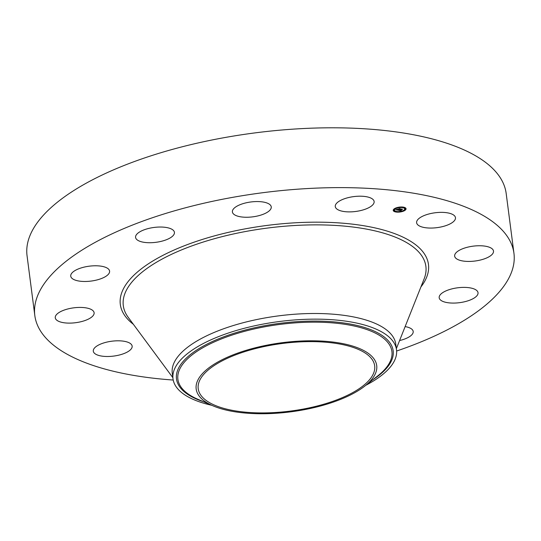 <?xml version="1.0" encoding="UTF-8"?>
<svg xmlns="http://www.w3.org/2000/svg" width="541" height="541" viewBox="0 0 541 541"><rect width="100%" height="100%" fill="white"/><g stroke="black" fill="none" stroke-linecap="round" stroke-linejoin="round"><path stroke-width="0.81" d="M416.78 223.365A19.584 7.493 -7.4 0 1 416.624 222.736A19.584 7.493 -7.4 0 1 434.24 212.89A19.584 7.493 -7.4 0 1 455.312 217.056A19.584 7.493 -7.4 0 1 455.468 217.685A19.584 7.493 -7.4 0 1 437.852 227.531A19.584 7.493 -7.4 0 1 416.78 223.365M173.208 380.039A241.577 92.45 -7.4 0 1 34.82 315.545L27.05 255.724A241.577 92.45 -7.4 0 1 234.07 135.96A241.577 92.45 -7.4 0 1 506.18 193.495L513.95 253.316A241.577 92.45 -7.4 0 1 396.627 351.021M34.82 315.545A241.577 92.45 -7.4 0 1 241.841 195.781A241.577 92.45 -7.4 0 1 513.95 253.316M211.741 405.29A112.69 43.124 -7.4 0 1 173.005 378.815L172.268 373.168A112.69 43.124 -7.4 0 1 268.843 317.296A112.69 43.124 -7.4 0 1 395.775 344.137L396.512 349.79A112.69 43.124 -7.4 0 1 386.247 371.376A112.69 43.124 -7.4 0 1 365.824 385.28M173.005 378.815A112.69 43.124 -7.4 0 1 183.271 357.236A112.69 43.124 -7.4 0 1 269.58 322.95A112.69 43.124 -7.4 0 1 396.512 349.79M204.471 371.559A91.023 34.834 -7.4 0 1 324.505 341.243A91.023 34.834 -7.4 0 1 368.414 382.981A91.023 34.834 -7.4 0 1 364.844 386.051A91.023 34.834 -7.4 0 1 212.884 405.784A91.023 34.834 -7.4 0 1 204.471 371.559M298.429 409.916A88.967 34.042 -7.4 0 1 198.216 388.729A88.967 34.042 -7.4 0 1 274.456 344.624A88.967 34.042 -7.4 0 1 374.67 365.811A88.967 34.042 -7.4 0 1 298.429 409.916M92.694 316.133A19.584 7.493 -7.4 0 1 71.419 323.072A19.584 7.493 -7.4 0 1 55.263 317.79A19.584 7.493 -7.4 0 1 56.683 314.409A19.584 7.493 -7.4 0 1 77.958 307.464A19.584 7.493 -7.4 0 1 94.114 312.745A19.584 7.493 -7.4 0 1 92.694 316.133M446.683 290.585A19.584 7.493 -7.4 0 1 466.727 287.474A19.584 7.493 -7.4 0 1 478.028 292.708A19.584 7.493 -7.4 0 1 470.521 299.883A19.584 7.493 -7.4 0 1 450.484 302.994A19.584 7.493 -7.4 0 1 439.184 297.76A19.584 7.493 -7.4 0 1 446.683 290.585M102.087 278.277A19.584 7.493 -7.4 0 1 82.043 281.388A19.584 7.493 -7.4 0 1 70.743 276.153A19.584 7.493 -7.4 0 1 78.242 268.978A19.584 7.493 -7.4 0 1 98.286 265.868A19.584 7.493 -7.4 0 1 109.586 271.102A19.584 7.493 -7.4 0 1 102.087 278.277M405.135 326.602A19.584 7.493 -7.4 0 1 413.196 331.457A19.584 7.493 -7.4 0 1 399.583 340.539M157.641 242.064A19.584 7.493 -7.4 0 1 135.575 237.404A19.584 7.493 -7.4 0 1 152.359 227.693A19.584 7.493 -7.4 0 1 174.425 232.36A19.584 7.493 -7.4 0 1 157.641 242.064M244.478 217.212A19.584 7.493 -7.4 0 1 232.4 211.93A19.584 7.493 -7.4 0 1 259.173 201.604A19.584 7.493 -7.4 0 1 271.251 206.885A19.584 7.493 -7.4 0 1 244.478 217.212M339.329 210.368A19.584 7.493 -7.4 0 1 335.271 206.561A19.584 7.493 -7.4 0 1 347.937 197.708A19.584 7.493 -7.4 0 1 370.064 197.715A19.584 7.493 -7.4 0 1 374.122 201.516A19.584 7.493 -7.4 0 1 361.449 210.375A19.584 7.493 -7.4 0 1 339.329 210.368M131.99 345.496A19.584 7.493 -7.4 0 1 132.146 346.125A19.584 7.493 -7.4 0 1 114.53 355.964A19.584 7.493 -7.4 0 1 93.458 351.806A19.584 7.493 -7.4 0 1 93.302 351.17A19.584 7.493 -7.4 0 1 110.919 341.33A19.584 7.493 -7.4 0 1 131.99 345.496M456.07 252.728A19.584 7.493 -7.4 0 1 477.351 245.79A19.584 7.493 -7.4 0 1 493.5 251.065A19.584 7.493 -7.4 0 1 492.087 254.453A19.584 7.493 -7.4 0 1 470.812 261.391A19.584 7.493 -7.4 0 1 454.656 256.116A19.584 7.493 -7.4 0 1 456.07 252.728M394.619 208.576A6.465 2.475 -7.4 0 1 401.605 206.987A6.465 2.475 -7.4 0 1 406.048 208.745A6.465 2.475 -7.4 0 1 404.654 210.571A6.465 2.475 -7.4 0 1 397.669 212.16A6.465 2.475 -7.4 0 1 393.226 210.408A6.465 2.475 -7.4 0 1 394.619 208.576M395.681 208.785A5.092 1.948 -7.4 0 1 401.185 207.534A5.092 1.948 -7.4 0 1 404.688 208.921A5.092 1.948 -7.4 0 1 403.593 210.361A5.092 1.948 -7.4 0 1 398.088 211.612A5.092 1.948 -7.4 0 1 394.585 210.233A5.092 1.948 -7.4 0 1 395.681 208.785M398.48 210.28L399.684 210.408L401.537 209.117L402.538 209.32L400.293 210.422L401.212 210.381L400.157 210.496L401.307 210.415L401.084 210.801L398.48 210.28M398.474 210.185L399.278 209.976L398.474 210.185M399.285 210.165L401.415 208.982L402.538 209.205L401.49 209.036L399.312 210.246M395.965 209.8L396.844 209.556L397.649 210.016L398.467 209.529L396.864 209.671L397.601 209.894L398.277 209.489L397.304 209.529L398.034 209.09L398.616 209.441L399.441 208.725L400.516 208.934L398.237 210.246L395.965 209.8M396.019 209.678L396.851 209.482L396.026 209.705M397.96 209.009L397.202 209.462L397.96 209.009M398.568 209.313L399.312 208.562L400.583 208.812L399.393 208.616L398.122 209.225L398.582 209.353M395.755 211.653L396.452 211.659L395.755 211.653M394.849 208.623L395.539 208.63L394.849 208.623M393.632 210.395L394.328 210.402L393.632 210.395M402.91 207.379L403.6 207.386L402.91 207.379M398.69 207.372L399.38 207.379L398.69 207.372M404.431 210.523L403.735 210.517L404.431 210.523M400.583 211.774L399.894 211.768L400.583 211.774M405.642 208.752L404.952 208.745L405.642 208.752M398.974 209.624L399.021 209.272M399.048 209.631L399.001 209.272M400.157 210.496L400.117 210.158M393.219 210.226A6.465 2.475 172.6 0 0 395.654 211.619M396.418 211.734A6.465 2.475 172.6 0 0 399.88 211.673M400.658 211.551A6.465 2.475 172.6 0 0 403.857 210.605M404.492 210.28A6.465 2.475 172.6 0 0 404.607 210.212A6.465 2.475 172.6 0 0 406.007 208.562M404.641 208.745A5.092 1.948 172.6 0 0 404.641 208.562A5.092 1.948 172.6 0 0 403.464 207.528M402.808 207.345A5.092 1.948 172.6 0 0 399.366 207.277M398.595 207.399A5.092 1.948 172.6 0 0 395.64 208.427A5.092 1.948 172.6 0 0 395.525 208.501M395.065 208.84A5.092 1.948 172.6 0 0 394.538 209.874A5.092 1.948 172.6 0 0 394.585 210.05M394.193 210.158L393.611 210.233M405.594 208.393L405.013 208.474M172.856 377.672L128.183 317.29A152.569 58.387 -7.4 0 1 254.04 230.026A152.569 58.387 -7.4 0 1 424.13 278.852L396.364 348.641M133.363 324.296A155.368 59.456 -7.4 0 1 253.459 227.416A155.368 59.456 -7.4 0 1 420.912 286.953M203.45 401.699A109.248 41.806 -7.4 0 1 186.449 358.007A109.248 41.806 172.6 0 1 330.51 321.618A109.248 41.806 172.6 0 1 383.211 371.714A109.248 41.806 -7.4 0 1 372.925 379.687M212.884 405.784L197.695 399.204A107.902 41.292 -7.4 0 1 187.727 358.636A107.902 41.292 -7.4 0 1 330.024 322.693A107.902 41.292 -7.4 0 1 382.074 372.174A107.902 41.292 -7.4 0 1 377.848 375.806L364.844 386.051M404.641 208.562L404.688 208.921M394.538 209.874L394.585 210.233M395.627 211.403L395.674 211.761M395.491 208.271L395.539 208.63M394.281 210.043L394.328 210.402M393.503 210.145L393.55 210.503M402.781 207.129L402.829 207.487M404.465 210.057L404.512 210.415M404.905 208.386L404.952 208.745M405.682 208.285L405.73 208.643"/></g></svg>
